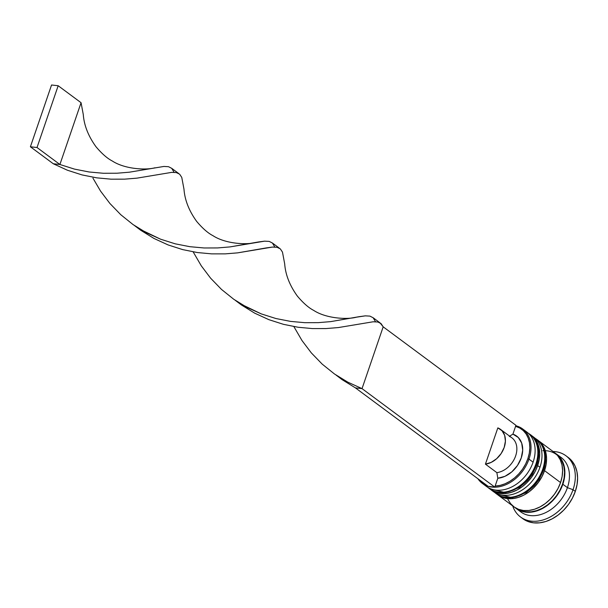 <?xml version="1.0" encoding="UTF-8"?>
<svg xmlns="http://www.w3.org/2000/svg" width="608" height="608" viewBox="0 0 608 608"><rect width="100%" height="100%" fill="white"/><g stroke="black" fill="none" stroke-linecap="round" stroke-linejoin="round"><path stroke-width="0.91" d="M491.386 489.957A33.873 25.057 126.6 0 0 536.302 464.558A2.538 0.676 -161.1 0 1 536.72 465.158L532.076 474.643L527.06 481.012L519.217 487.532L505.499 492.67L489.653 488.817A33.873 25.057 -53.4 0 0 536.302 464.558L535.838 464.216L536.302 464.558A2.538 0.676 18.9 0 1 536.72 465.158C541.857 448.666 535.572 437.76 530.016 434.401A33.873 25.057 -53.4 0 0 529.788 434.234A33.873 25.057 126.6 0 1 536.302 464.558A33.873 25.057 -53.4 0 0 530.016 434.401L529.56 434.059A33.873 25.057 126.6 0 1 535.838 464.216A33.873 25.057 -53.4 0 0 533.277 437.73M490.93 489.615A33.873 25.057 -53.4 0 0 535.838 464.216A33.873 25.057 126.6 0 1 489.197 488.475A33.873 25.057 126.6 0 1 487.867 487.396M498.248 495.049A33.873 25.057 126.6 0 0 543.164 469.65A2.538 0.676 -161.1 0 1 543.582 470.25L538.939 479.735L533.93 486.111L526.087 492.632L512.362 497.762L496.516 493.909A33.873 25.057 -53.4 0 0 543.164 469.65L542.708 469.308L543.164 469.65A2.538 0.676 18.9 0 1 543.582 470.25C548.728 453.758 542.435 442.86 536.879 439.493A33.873 25.057 -53.4 0 0 536.651 439.326A33.873 25.057 126.6 0 1 543.164 469.65A33.873 25.057 -53.4 0 0 536.879 439.493L536.423 439.151A33.873 25.057 126.6 0 1 542.708 469.308A33.873 25.057 -53.4 0 0 540.147 442.822M497.792 494.707A33.873 25.057 -53.4 0 0 542.708 469.308A33.873 25.057 126.6 0 1 496.06 493.567A33.873 25.057 126.6 0 1 494.737 492.488L496.516 493.909M542.845 450.703A33.455 24.746 126.6 0 1 562.522 484.211A33.455 24.746 126.6 0 1 517.537 508.911L521.041 510.652L525.943 511.807L531.24 511.792L536.735 510.598L542.222 508.288L547.481 504.929L552.315 500.673L556.533 495.664L559.976 490.109L562.522 484.211L564.057 478.207L564.528 472.317L563.92 466.777L562.248 461.791L559.588 457.558L557.338 455.255M509.276 436.377L512.916 434.142L509.276 436.377A20.322 15.033 126.6 0 1 515.645 455.909A20.322 15.033 126.6 0 1 496.865 472.636L497.808 478.26A24.563 18.164 -53.4 0 0 521.238 457.968A24.563 18.164 -53.4 0 0 512.916 434.142L515.584 426.33L512.916 434.142L518.274 437.494L521.672 443.065L522.705 450.178L521.238 457.968L517.454 465.508L511.807 471.876L504.982 476.307L497.808 478.26L495.132 486.073L500.072 485.404L505.073 483.77L509.975 481.24L514.626 477.88L518.86 473.807L522.561 469.148L525.586 464.064L527.858 458.706L529.287 453.264L529.834 447.898L529.484 442.791L528.238 438.11L526.148 433.998L523.275 430.593L519.718 428.009L515.584 426.33A33.03 24.426 126.6 0 1 527.858 458.706L528.975 459.124A33.873 25.057 -53.4 0 0 515.782 425.752A33.873 25.057 126.6 0 1 522.69 428.967A33.873 25.057 126.6 0 1 528.975 459.124L533.094 462.179A33.873 25.057 -53.4 0 0 526.809 432.022L522.69 428.967M524.643 430.639A33.873 25.057 126.6 0 1 533.094 462.179L528.975 459.124A33.873 25.057 126.6 0 1 488.482 486.392A33.873 25.057 -53.4 0 0 528.975 459.124L527.858 458.706A33.03 24.426 126.6 0 1 495.132 486.073L497.808 478.26L496.865 472.636A20.322 15.033 -53.4 0 0 514.938 457.718A20.322 15.033 -53.4 0 0 511.875 437.813L500.43 429.324A20.322 15.033 126.6 0 1 503.5 449.228A20.322 15.033 126.6 0 1 485.42 464.147L496.865 472.636L485.42 464.147L497.83 427.888A20.322 15.033 126.6 0 1 500.43 429.324M532.502 436.316A33.873 25.057 126.6 0 1 539.957 467.271A33.873 25.057 -53.4 0 0 533.68 437.114L531.392 435.419A33.873 25.057 126.6 0 1 537.67 465.576L539.957 467.271L537.67 465.576A33.873 25.057 126.6 0 1 491.021 489.835L493.316 491.53A33.873 25.057 -53.4 0 0 539.957 467.271A33.873 25.057 126.6 0 1 492.199 490.641M558.729 455.97A33.873 25.057 126.6 0 1 567.424 487.646L573.025 489.714A38.106 28.188 -53.4 0 0 553.06 451.493A38.106 28.188 126.6 0 1 565.957 455.787A38.106 28.188 126.6 0 1 573.025 489.714L575.312 491.408A38.106 28.188 -53.4 0 0 568.244 457.482L565.957 455.787M491.31 490.04L495.672 492.351L500.627 493.521L505.993 493.498L511.564 492.298L517.119 489.949L522.439 486.552L527.334 482.243L531.612 477.174L535.101 471.542L537.67 465.576L539.228 459.488L539.706 453.53L539.091 447.914L537.396 442.867L534.706 438.581L530.7 434.933A33.873 25.057 126.6 0 1 531.392 435.419M507.9 499.366L510.598 503.652L514.193 507.019L518.556 509.329L523.518 510.5L528.884 510.477L534.455 509.276L540.003 506.928L545.33 503.53L550.225 499.221L554.496 494.152L557.992 488.52L560.561 482.554A33.873 25.057 -53.4 0 0 554.276 452.398L538.255 440.511A33.873 25.057 126.6 0 1 544.54 470.668L560.561 482.554L562.119 476.467L562.59 470.508L561.974 464.892L560.287 459.846L557.589 455.559L553.994 452.192M498.172 495.132L502.535 497.443L507.498 498.613L512.863 498.59L518.426 497.39L523.982 495.041L529.31 491.652L534.204 487.335L538.475 482.266L541.964 476.642L544.54 470.668A33.873 25.057 126.6 0 1 497.891 494.927L513.912 506.814A33.873 25.057 -53.4 0 0 560.561 482.554L544.54 470.668L546.09 464.58L546.569 458.622L545.954 453.006L544.266 447.959L541.568 443.673L537.571 440.025A33.873 25.057 126.6 0 1 538.255 440.511M516.2 508.508L520.782 511.906A33.873 25.057 -53.4 0 0 567.424 487.646A33.873 25.057 -53.4 0 0 561.146 457.49L556.563 454.092A33.873 25.057 126.6 0 1 562.848 484.249L567.424 487.646L562.848 484.249A33.873 25.057 126.6 0 1 516.2 508.508A33.873 25.057 126.6 0 1 515.09 507.619L520.851 511.024L525.806 512.194L531.172 512.179L536.742 510.971L542.29 508.63L547.618 505.233L552.512 500.916L556.784 495.847L560.28 490.223L562.848 484.249L564.406 478.169L564.885 472.203L564.262 466.594L562.575 461.54L559.884 457.254L555.393 453.287A33.873 25.057 126.6 0 1 556.563 454.092M480.153 480.411L484.88 483.922A33.03 24.426 126.6 0 1 480.153 480.411M567.925 457.254L571.976 461.039L575.008 465.865L576.908 471.542L577.6 477.858L577.06 484.568L575.312 491.408L572.417 498.127L568.495 504.458L563.684 510.158L558.182 515.014L552.186 518.837L545.938 521.474L539.676 522.827L533.642 522.85L528.063 521.535L522.804 518.677M520.547 517.005L522.834 518.7A38.106 28.188 -53.4 0 0 575.312 491.408L573.025 489.714A38.106 28.188 126.6 0 1 520.547 517.005A38.106 28.188 126.6 0 1 512.696 505.909A38.106 28.188 -53.4 0 0 542.093 520.235A38.106 28.188 -53.4 0 0 573.025 489.714L567.424 487.646A33.873 25.057 126.6 0 1 518.624 510.028M482.326 483.383A33.873 25.057 126.6 0 1 477.918 478.754A33.873 25.057 -53.4 0 0 488.034 486.256A33.873 25.057 126.6 0 1 482.326 483.383L486.446 486.438A33.873 25.057 -53.4 0 0 533.094 462.179A33.873 25.057 126.6 0 1 484.492 484.766M497.83 427.888L502.033 430.768L504.655 435.358L505.408 441.127L504.199 447.412L501.167 453.5L496.668 458.683L491.211 462.369L485.42 464.147L497.83 427.888M488.163 486.354L494.783 487.092L495.132 486.073L494.783 487.092L362.034 388.618L494.783 487.092L488.163 486.354L355.414 387.881L488.163 486.354M515.584 426.33L515.934 425.311L383.184 326.83L362.034 388.618L355.414 387.881L362.034 388.618L347.844 382.181L334.453 373.966L322.194 364.124L311.311 352.876L302.009 340.564L293.862 326.58L302.009 340.564L311.311 352.876L322.194 364.124L334.453 373.966L347.844 382.181L362.034 388.618L383.184 326.83L381.049 323.6L377.788 321.997L373.122 321.784L338.36 327.568L325.911 328.571L312.383 328.578L298.11 327.256L283.472 324.338L268.873 319.664L254.706 313.173L241.346 304.912L235.273 300.314L241.346 304.912L254.706 313.173L268.873 319.664L283.472 324.338L298.11 327.256L312.383 328.578L325.911 328.571L338.36 327.568L373.122 321.784L377.788 321.997L380.03 322.856L383.184 326.83L515.934 425.311L515.584 426.33M380.03 322.856L373.13 317.733L369.922 316.114L365.309 315.856L359.123 316.684L330.729 321.617L318.318 322.643L304.813 322.681L290.563 321.396L275.933 318.531L261.318 313.91L242.235 304.73L233.746 299.258L221.487 289.416L210.604 278.175L201.301 265.856L193.154 251.872L201.301 265.856L210.604 278.175L221.487 289.416L233.746 299.258L247.137 307.473L261.318 313.91L275.933 318.531L290.563 321.396L304.813 322.681L318.318 322.643L330.729 321.617L356.334 317.201C347.586 319.671 326.298 318.691 313.66 310.376C308.689 307.838 303.263 303.08 297.373 296.111C289.727 285.524 285.502 274.786 284.688 263.895L282.477 252.122L280.341 248.892L277.073 247.296L272.414 247.076L266.182 247.927L237.652 252.86L225.203 253.87L211.675 253.87L197.402 252.548L182.765 249.63L168.165 244.956L153.999 238.465L140.638 230.204L134.566 225.614L140.638 230.204L153.999 238.465L168.165 244.956L182.765 249.63L197.402 252.548L211.675 253.87L225.203 253.87L237.652 252.86L272.414 247.076L277.073 247.296L279.323 248.148L272.422 243.025L269.215 241.406L264.602 241.156L258.415 241.976L230.022 246.909L217.611 247.935L204.106 247.973L189.856 246.688L175.218 243.823L160.611 239.202L141.52 230.022L133.038 224.557L120.772 214.708L109.896 203.467L100.586 191.148L92.94 178.136L100.586 191.148L109.896 203.467L120.772 214.708L133.038 224.557L146.429 232.765L160.611 239.202L175.218 243.823L189.856 246.688L204.106 247.973L217.611 247.935L230.022 246.909L264.602 241.156L269.215 241.406L272.445 243.048L274.801 247.023M335.981 375.022L342.053 379.62L355.414 387.881L342.053 379.62L335.981 375.022M154.918 167.793C146.171 170.255 124.883 169.275 112.237 160.96C107.274 158.422 101.84 153.672 95.958 146.703C88.312 136.108 84.086 125.37 83.273 114.486L81.062 102.714L59.903 164.494L74.51 169.115L89.148 171.988L103.398 173.272L116.903 173.227L129.314 172.201L163.894 166.448L168.507 166.698L171.737 168.348L174.093 172.315M356.334 317.201L365.309 315.856L369.922 316.114L373.152 317.756L375.516 321.731M171.714 168.325L168.507 166.698L163.894 166.448L129.314 172.201L116.903 173.227L103.398 173.272L89.148 171.988L74.51 169.115L59.903 164.494L53.291 163.757L67.458 170.248L82.057 174.922L96.695 177.84L110.968 179.17L124.496 179.162L136.937 178.152L171.707 172.368L176.366 172.588L178.608 173.44L171.714 168.325M255.626 242.501C246.878 244.963 225.591 243.983 212.952 235.668C207.982 233.13 202.555 228.372 196.665 221.403C189.02 210.816 184.794 200.078 183.981 189.194L181.769 177.414L179.634 174.184L176.366 172.588L171.707 172.368L136.937 178.152L124.496 179.162L110.968 179.17L96.695 177.84L82.057 174.922L67.458 170.248L53.291 163.757L30.4 146.779L53.291 163.757L59.903 164.494L37.02 147.516L58.17 85.736L81.062 102.714L59.903 164.494L37.02 147.516L58.17 85.736L51.551 84.998L30.4 146.779L37.02 147.516L30.4 146.779L51.551 84.998L58.17 85.736L81.062 102.714M529.56 434.059L528.116 433.086M489.653 488.817L487.844 487.38M536.423 439.151L534.987 438.178"/></g></svg>
